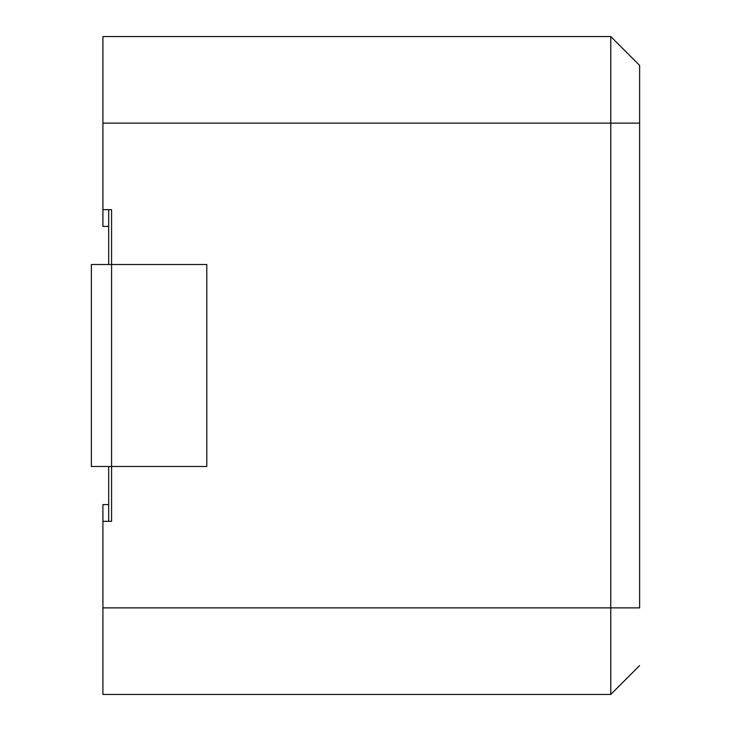 <?xml version="1.0" encoding="UTF-8"?>
<svg xmlns="http://www.w3.org/2000/svg" width="731" height="731" viewBox="0 0 731 731"><rect width="100%" height="100%" fill="white"/><g stroke="black" fill="none" stroke-linecap="round" stroke-linejoin="round"><path stroke-width="1.1" d="M102.916 36.55L610.769 36.55L102.916 36.55L102.916 123.119L102.916 36.55M639.625 607.881L639.625 123.119L639.625 607.881L610.769 607.881L610.769 123.119L102.916 123.119L102.916 209.678L102.916 123.119L610.769 123.119L610.769 36.55L639.625 65.406L639.625 123.119L639.625 65.406L610.769 36.55L610.769 123.119L639.625 123.119L610.769 123.119L610.769 607.881L102.916 607.881L639.625 607.881M102.916 209.678L111.578 209.678L111.578 264.503L111.578 209.678L102.916 209.678L102.916 226.418L108.691 226.418L102.916 226.418L102.916 209.678M111.578 521.322L111.578 466.497L111.578 521.322L102.916 521.322L102.916 607.881L102.916 521.322L111.578 521.322L108.691 521.322L108.691 466.497L108.691 521.322M102.916 694.45L102.916 607.881L102.916 694.45L610.769 694.45L102.916 694.45M610.769 694.45L610.769 607.881L610.769 694.45L639.625 665.594L610.769 694.45M108.691 209.678L108.691 264.503L108.691 209.678L111.578 209.678M102.916 504.582L102.916 521.322L102.916 504.582L108.691 504.582M91.375 264.503L206.8 264.503L206.8 466.497L206.8 264.503L111.578 264.503L111.578 466.497L206.8 466.497L111.578 466.497L111.578 264.503L91.375 264.503L91.375 466.497L111.578 466.497L91.375 466.497L91.375 264.503"/></g></svg>
